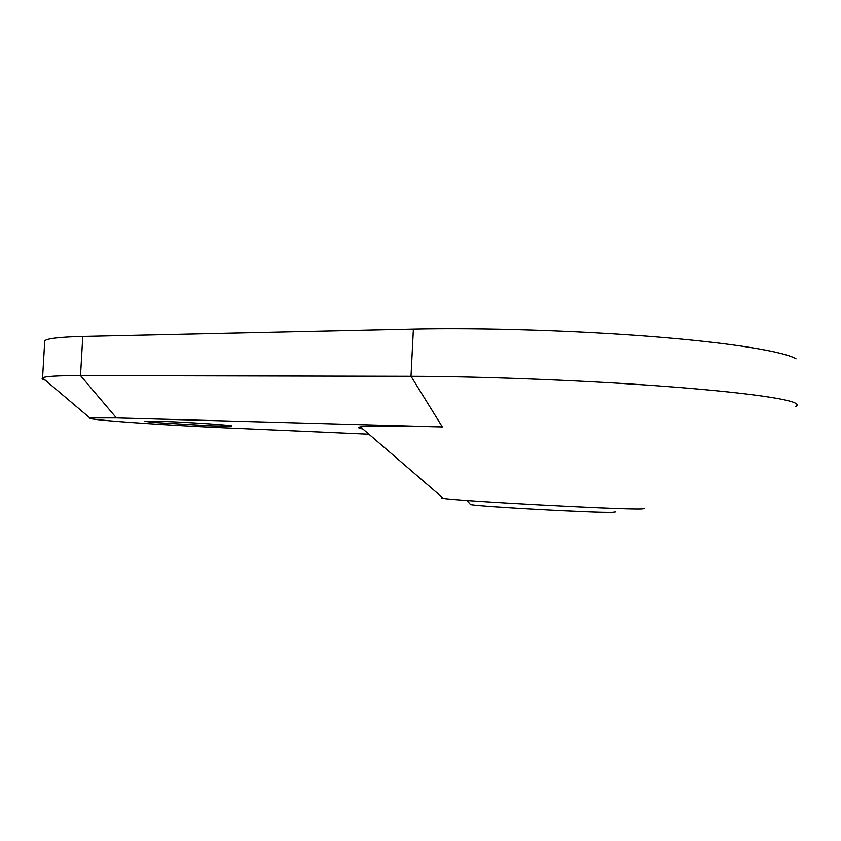 <?xml version="1.0" encoding="UTF-8"?>
<svg xmlns="http://www.w3.org/2000/svg" width="841" height="841" viewBox="0 0 841 841"><rect width="100%" height="100%" fill="white"/><g stroke="black" fill="none" stroke-linecap="round" stroke-linejoin="round"><path stroke-width="1.26" d="M470.045 504.022L470.54 504.568C478.823 506.597 596.416 512.999 612.584 512.264L615.318 511.896M44.647 342.56L44.752 340.721C47.601 338.418 60.279 336.989 82.775 336.421L413.383 329.115L411.007 376.295C478.403 376.411 574.371 379.985 652.437 385.462C730.577 390.96 782.698 397.656 794.23 402.597C797.804 404.143 798.141 405.509 795.239 406.708M442.587 497.683C440.705 497.798 440.978 498.04 443.407 498.398C455.98 500.91 621.184 509.762 641.241 508.931L644.584 508.584M211.533 425.882L152.284 422.361L144.589 421.215L163.606 421.425C192.578 422.455 236.531 425.546 231.506 426.135L211.533 425.882M368.915 434.198L223.717 427.796C184.337 426.061 135.327 423.076 108.846 420.731C93.772 419.396 87.432 418.461 89.808 417.914L116.394 417.914L442.345 426.944C395.365 425.725 368.064 425.704 360.432 426.892C357.288 427.407 358.087 428.101 362.828 428.952M442.345 426.944L411.007 376.295L80.515 375.591C58.029 375.591 45.382 376.337 42.576 377.819L42.534 377.851C41.409 378.524 42.323 379.302 45.288 380.185M413.383 329.115C480.779 327.591 576.674 330.513 654.613 336.757C732.627 343.012 784.621 351.717 796.038 358.844M82.775 336.421L80.515 375.591L116.394 417.914M89.808 417.914L42.534 377.851M44.752 340.721L42.576 377.819M443.407 498.398L360.432 426.892M470.54 504.568L466.913 500.5"/></g></svg>
